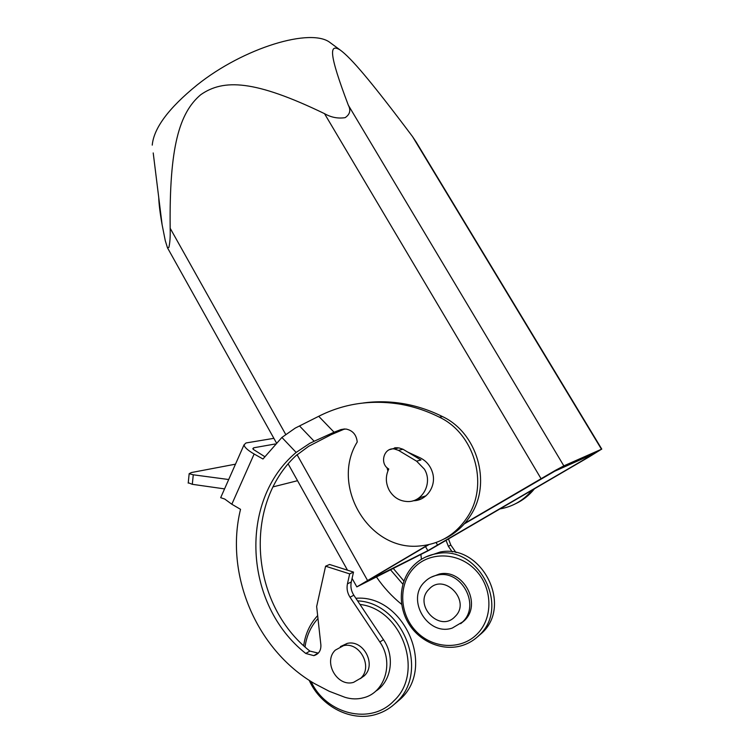 <?xml version="1.0" encoding="UTF-8"?>
<svg xmlns="http://www.w3.org/2000/svg" width="754" height="754" viewBox="0 0 754 754"><rect width="100%" height="100%" fill="white"/><g stroke="black" fill="none" stroke-linecap="round" stroke-linejoin="round"><path stroke-width="1.13" d="M430.826 577.347L439.262 574.058C463.126 568.299 482.532 604.077 464.294 620.693L460.637 623.709M424.568 582.003C405.784 599.534 427.697 636.442 452.23 628.091L462.56 621.965C480.873 605.283 461.382 569.336 437.414 575.114C432.4 576.075 428.112 578.375 424.568 582.003M455.058 616.574C439.742 633.294 412.777 604.623 429.035 589.194C444.049 572.229 471.636 600.976 455.058 616.574M413.201 565.934C399.186 580.533 397.339 605.349 408.809 623.794C420.176 642.276 443.427 651.748 462.871 645.311C469.073 643.247 474.511 639.901 479.176 635.264C510.656 606.857 478.394 545.123 437.197 553.587C427.772 555.057 419.771 559.176 413.201 565.934M477.075 634.123C460.892 650.551 432.165 648.751 415.756 630.938C399.102 613.36 398.282 584.067 414.012 567.828C429.488 551.334 458.272 551.994 475.369 569.883C492.711 587.536 493.502 617.969 477.075 634.123M425.708 556.989L440.223 552.013C481.146 543.596 513.182 604.831 481.91 633.049L477.291 637.036M318.716 416.293C343.73 403.635 370.695 399.563 399.611 404.087C413.267 406.397 426.5 410.751 439.328 417.151C474.059 433.362 488.903 483.248 468.3 515.727C456.604 534.124 440.251 544.218 419.233 546.019C368.423 551.033 330.214 485.387 357.226 441.995C356.435 434.738 352.693 430.421 345.992 429.035L340.94 429.573L334.06 432.212L318.716 416.293L295.238 428.102L281.902 437.443L296.143 452.438C238.5 500.571 243.646 604.623 305.766 653.464L313.796 655.641C318.735 654.189 321.1 650.627 320.884 644.953L316.652 606.536L325.596 566.197L349.677 573.888L347.443 583.841C346.491 588.563 347.349 593.021 350.016 597.206L379.856 642.012C394.154 662.182 385.19 692.549 363.673 697.723C357.509 699.41 351.26 699.26 344.908 697.28L329.206 691.267L314.229 683.444C255.823 649.326 224.635 573.775 240.535 509.327L231.827 504.238L254.145 454.002C249.517 451.354 246.407 448.932 244.824 446.754L244.023 444.851L246.002 442.966L273.872 438.328M443.889 539.082C455.35 533.738 464.464 525.5 471.25 514.36C491.712 482.136 476.971 432.655 442.485 416.576C429.752 410.223 416.613 405.906 403.041 403.616C389.648 401.392 376.406 401.185 363.315 402.975M413.164 500.741C426.462 500.939 436.755 486.104 432.523 472.598C430.421 465.774 426.274 460.835 420.082 457.801L407.641 452.032M296.143 452.438L309.781 443.333L314.164 441.26L299.555 425.982M314.164 441.25L334.06 432.212M344.672 428.96L331.195 434.662L308.631 446.321L295.738 455.859C242.948 505.246 250.168 604.086 309.875 651.079L305.766 653.464M340.403 646.602L347.208 643.407C363.258 639.335 376.698 664.331 364.427 675.65L360.327 678.657M360.846 678.148L353.551 682.361C337.179 687.365 322.825 661.852 335.294 650.146L343.513 645.66C359.667 641.569 373.192 666.753 360.846 678.148M363.419 676.347L363.984 676.084M355.879 598.29C403.296 594.18 436.227 666.63 400.713 698.788L394.738 703.897M309.197 680.306C320.94 706.8 351.76 722.558 377.057 714.076C384.483 711.691 390.996 707.714 396.585 702.134C430.129 671.654 403.145 602.738 357.603 600.872M317.651 615.622L317.5 615.782C309.913 624.01 305.304 633.973 303.702 645.678M359.978 604.444C402.061 609.204 424.719 672.691 393.871 700.834C370.827 725.508 326.048 714.274 311.034 681.484M305.04 646.904C306.539 635.829 310.855 626.376 317.971 618.534M188.246 482.73L192.308 484.313L193.269 474.794L189.169 473.691L191.412 472.541L235.484 464.172M220.979 496.99L220.677 497.678L224.73 499.044L231.827 504.238M253.108 449.205L253.74 447.782L252.854 448.555L253.193 449.337L264.701 456.622M318.32 653.124L309.875 651.079M375.501 691.324C391.383 681.767 395.313 656.649 383.466 639.675L353.833 595.226C351.185 591.079 350.337 586.659 351.279 581.975L353.503 572.097L329.573 564.473L325.596 566.197M401.646 604.359C391.957 596.499 383.588 587.413 376.548 577.083M446.076 540.448L448.366 546.311L452.268 551.966M421.42 559.289L420.921 554.737M390.666 569.967L402.862 584.18M254.145 454.002L262.976 459.007L281.902 437.443M253.74 447.782L275.276 443.974M224.56 488.894L192.308 484.313M188.208 483.135L189.169 473.682M297.538 480.703L273.193 486.839M393.418 568.582L403.88 581.032M448.507 539.035L450.807 545.048L456.047 552.644M193.269 474.794L228.698 479.525M398.432 447.961L396.811 447.678L389.639 449.629M386.972 467.64L387.895 470.911M416.265 499.516L421.411 498.818M395.2 447.64L393.013 448.894M353.503 572.097L349.677 573.888M515.595 503.71C522.965 500.26 529.223 495.312 534.379 488.875M500.1 508.893C512.937 506.622 523.587 500.392 532.06 490.232M464.869 523.229L555.34 470.402L563.841 465.868L601.475 449.233L589.044 456.943L428.64 550.514L356.831 586.885L428.008 544.831M153.213 152.939L162.138 224.899L165.258 240.592L167.473 247.783L168.868 247.463C169.989 242.665 170.413 236.266 170.168 228.255C169.216 147.096 179.301 112.883 200.668 94.768C223.401 78.774 254.56 79.867 324.512 113.647C331.063 117.407 337.933 118.746 345.125 117.662C349.96 114.419 351.025 110.263 348.32 105.192C328.367 52.516 329.404 43.496 340.073 49.924C351.081 57.879 370.808 81.027 412.504 136.549L416.302 142.242M162.138 224.899C160.074 213.344 158.934 204.193 158.736 197.454M152.242 145.126C153.807 128.086 168.698 108.095 196.917 85.136C243.693 47.577 311.515 27.332 330.299 42.742L331.562 43.666M394.267 448.941L398.461 450.336L416.585 461.175L424.398 469.158C433.003 482.862 422.598 502.437 407.358 501.533C399.62 501.127 393.616 497.461 389.375 490.534C385.567 483.333 385.36 476.151 388.772 468.997C379.281 463.87 383.777 447.376 394.267 448.941L398.828 447.867L393.494 448.894M414.106 455.887L415.897 455.859M425.991 495.821L418.63 498.121M416.585 461.175L420.949 459.978L402.975 449.243L398.828 447.867M464.323 523.86L554.755 471.193L593.539 453.87L587.357 457.706L427.838 550.674L365.681 581.834L428.847 544.642M442.485 416.576L439.328 417.151M344.569 428.96L340.94 429.573M351.279 581.975L347.443 583.841M353.833 595.226L350.016 597.206M383.466 639.675L379.856 642.012M448.366 546.311L450.807 545.048M367.462 580.316L297.029 454.643M285.634 434.304L170.168 228.255M563.841 465.868L348.32 105.192M398.461 450.336L402.975 449.243M412.504 136.549L601.475 449.233M427.838 550.674L425.51 546.603M587.357 457.706L586.838 456.858M437.631 545.17L436.114 542.522M324.512 113.647L541.014 478.611M244.023 444.851L220.677 497.678M403.041 403.616L399.611 404.087M347.208 643.407L343.513 645.66M317.849 653.237L313.796 655.641M437.197 553.587L440.223 552.013M437.414 575.114L439.262 574.058M415.011 456.434L416.359 456.076M330.299 42.742L340.073 49.924M601.786 449.12L416.236 142.138M356.831 586.885L352.09 578.393M347.5 570.184L288.207 463.993M276.379 442.815L167.473 247.783"/></g></svg>
